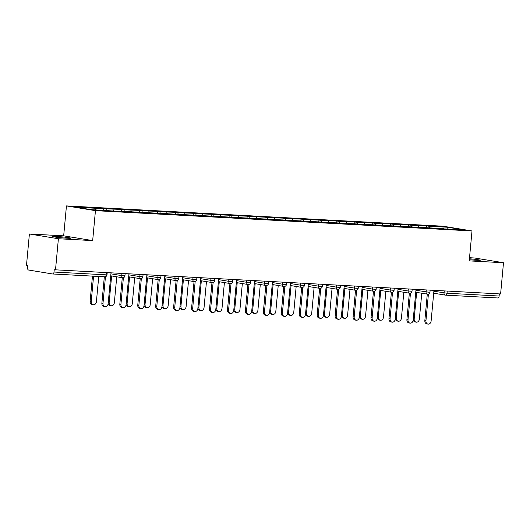<?xml version="1.0" encoding="UTF-8"?>
<svg xmlns="http://www.w3.org/2000/svg" width="530" height="530" viewBox="0 0 530 530"><rect width="100%" height="100%" fill="white"/><g stroke="black" fill="none" stroke-linecap="round" stroke-linejoin="round"><path stroke-width="0.79" d="M56.312 236.44A9.176 0.477 -174.7 0 1 65.866 237.288A9.176 0.477 -174.7 0 1 70.861 238.175A9.176 0.477 -174.7 0 1 67.131 238.215A9.176 0.477 -174.7 0 1 57.578 237.374A9.176 0.477 -174.7 0 1 52.589 236.479A9.176 0.477 -174.7 0 1 56.312 236.44M469.421 258.766A9.176 0.477 -174.7 0 1 480.306 260.243A9.176 0.477 -174.7 0 1 476.583 260.283A9.176 0.477 -174.7 0 1 469.335 259.7M29.395 233.988L58.393 238.745L92.67 240.594L63.673 235.837L29.395 233.988L26.5 265.212L27.765 265.417L27.553 267.696A2.153 1.279 -86.9 0 0 28.627 270.042L52.549 273.97A2.153 1.279 -86.9 0 0 52.636 273.977A2.153 1.279 -86.9 0 0 54.02 272.036L54.232 269.757L500.605 293.958L503.5 262.734L474.502 257.984L469.52 257.712M63.673 235.837L66.449 205.905L443.007 226.197L472.005 230.954L95.446 210.662L66.449 205.905M95.685 209.887L94.93 208.224L76.234 207.217L90.948 209.628L120.389 211.457M94.93 208.224L103.655 208.456L103.482 210.304M106.609 210.476L105.854 208.813L103.655 208.456M105.854 208.813L121.595 209.423L121.423 211.271M124.55 211.444L123.795 209.781L121.595 209.423M123.795 209.781L139.542 210.39L139.37 212.238M142.497 212.411L141.735 210.748L139.542 210.39M141.735 210.748L157.483 211.357L157.311 213.206M160.438 213.378L159.682 211.715L157.483 211.357M159.682 211.715L175.423 212.318L175.251 214.173M178.378 214.345L177.623 212.682L175.423 212.318M177.623 212.682L193.364 213.285L193.192 215.14M196.319 215.306L195.563 213.65L193.364 213.285M195.563 213.65L211.311 214.252L211.139 216.107M214.266 216.273L213.504 214.617L211.311 214.252M213.504 214.617L229.251 215.22L229.079 217.075M232.206 217.24L231.451 215.584L229.251 215.22M231.451 215.584L247.192 216.187L247.02 218.042M250.147 218.208L249.391 216.551L247.192 216.187M249.391 216.551L265.132 217.154L264.96 219.009M268.087 219.175L267.332 217.519L265.132 217.154M267.332 217.519L283.08 218.121L282.907 219.977M286.034 220.142L285.272 218.486L283.08 218.121M285.272 218.486L301.02 219.089L300.848 220.944M303.975 221.109L303.22 219.453L301.02 219.089M303.22 219.453L318.961 220.056L318.788 221.911M321.915 222.077L321.16 220.42L318.961 220.056M321.16 220.42L336.901 221.023L336.729 222.878M339.856 223.044L339.101 221.388L336.901 221.023M339.101 221.388L354.848 221.99L354.676 223.845M357.803 224.011L357.041 222.355L354.848 221.99M357.041 222.355L372.789 222.958L372.617 224.813M375.743 224.978L374.988 223.322L372.789 222.958M374.988 223.322L390.729 223.925L390.557 225.78M393.684 225.946L392.929 224.289L390.729 223.925M392.929 224.289L408.67 224.892L408.504 226.747M411.625 226.913L410.869 225.25L408.67 224.892M410.869 225.25L426.617 225.859L426.445 227.715M429.572 227.88L428.81 226.217L426.617 225.859M428.81 226.217L447.505 227.231L462.213 229.642L443.345 228.867M120.562 211.225L443.524 228.635M113.738 211.099L112.87 209.191M131.678 212.066L130.811 210.158M149.626 213.034L148.751 211.125M167.566 214.001L166.698 212.093M185.507 214.968L184.639 213.06M203.447 215.935L202.579 214.027M221.394 216.902L220.52 214.994M239.335 217.87L238.467 215.962M257.275 218.837L256.407 216.929M275.216 219.804L274.348 217.896M293.163 220.772L292.288 218.863M311.103 221.739L310.235 219.831M329.044 222.706L328.176 220.798M346.991 223.673L346.117 221.765M364.932 224.64L364.057 222.732M382.872 225.608L382.004 223.7M400.812 226.575L399.945 224.667M418.76 227.542L417.885 225.634M447.221 291.076L447.022 293.223L499.127 296.025L499.32 293.885M499.127 296.025A2.153 1.279 93.1 0 1 497.743 297.966A2.153 1.279 93.1 0 1 497.657 297.959L445.723 295.157M447.042 228.821L447.505 227.231M58.393 238.745L55.498 269.962M92.67 240.594L95.446 210.662M472.005 230.954L469.229 260.892L503.5 262.734M428.008 324.095L426.908 323.916A3.226 2.584 -80.7 0 1 424.841 320.597L425.941 320.776A3.226 2.584 99.3 0 0 428.008 324.095A3.226 2.584 99.3 0 0 431.115 321.054L433.964 290.36M424.841 320.597L427.293 294.137M425.941 320.776L428.412 294.11M416.646 292.394L414.188 318.848A3.226 2.584 99.3 0 0 416.255 322.167L415.156 321.988A3.226 2.584 -80.7 0 1 413.188 319.954M416.255 322.167A3.226 2.584 99.3 0 0 419.363 319.126L421.767 293.229M410.061 323.128L408.968 322.949A3.226 2.584 -80.7 0 1 406.901 319.63L408.001 319.809A3.226 2.584 99.3 0 0 410.061 323.128A3.226 2.584 99.3 0 0 413.175 320.087L416.024 289.393M406.901 319.63L409.352 293.169M408.001 319.809L410.472 293.143M392.12 322.16L391.021 321.982A3.226 2.584 -80.7 0 1 388.954 318.662L390.053 318.841A3.226 2.584 99.3 0 0 392.12 322.16A3.226 2.584 99.3 0 0 395.234 319.12L398.076 288.426M388.954 318.662L391.412 292.202M390.053 318.841L392.531 292.176M374.18 321.193L373.08 321.014A3.226 2.584 -80.7 0 1 371.013 317.695L372.113 317.874A3.226 2.584 99.3 0 0 374.18 321.193A3.226 2.584 99.3 0 0 377.287 318.152L380.136 287.459M371.013 317.695L373.471 291.235M372.113 317.874L374.591 291.209M356.24 320.226L355.14 320.047A3.226 2.584 -80.7 0 1 353.073 316.728L354.173 316.907A3.226 2.584 99.3 0 0 356.24 320.226A3.226 2.584 99.3 0 0 359.347 317.185L362.195 286.498M353.073 316.728L355.524 290.268M354.173 316.907L356.644 290.241M338.292 319.259L337.199 319.08A3.226 2.584 -80.7 0 1 335.132 315.761L336.232 315.94A3.226 2.584 99.3 0 0 338.292 319.259A3.226 2.584 99.3 0 0 341.406 316.218L344.255 285.531M335.132 315.761L337.584 289.3M336.232 315.94L338.703 289.274M398.699 291.427L396.248 317.881A3.226 2.584 99.3 0 0 398.315 321.2L397.215 321.021A3.226 2.584 -80.7 0 1 395.241 318.987M398.315 321.2A3.226 2.584 99.3 0 0 401.422 318.159L403.827 292.262M380.759 290.46L378.307 316.913A3.226 2.584 99.3 0 0 380.368 320.233L379.268 320.054A3.226 2.584 -80.7 0 1 377.3 318.026M380.368 320.233A3.226 2.584 99.3 0 0 383.481 317.192L385.88 291.301M362.818 289.493L360.36 315.946A3.226 2.584 99.3 0 0 362.427 319.265L361.327 319.087A3.226 2.584 -80.7 0 1 359.36 317.059M362.427 319.265A3.226 2.584 99.3 0 0 365.541 316.224L367.939 290.334M344.871 288.525L342.42 314.979A3.226 2.584 99.3 0 0 344.487 318.305L343.387 318.119A3.226 2.584 -80.7 0 1 341.419 316.092M344.487 318.305A3.226 2.584 99.3 0 0 347.594 315.257L349.999 289.367M326.93 287.558L324.479 314.012A3.226 2.584 99.3 0 0 326.546 317.337L325.447 317.152A3.226 2.584 -80.7 0 1 323.472 315.125M326.546 317.337A3.226 2.584 99.3 0 0 329.653 314.29L332.058 288.399M320.352 318.291L319.252 318.113A3.226 2.584 -80.7 0 1 317.185 314.793L318.285 314.972A3.226 2.584 99.3 0 0 320.352 318.291A3.226 2.584 99.3 0 0 323.466 315.251L326.308 284.564M317.185 314.793L319.643 288.333M318.285 314.972L320.763 288.307M308.99 286.591L306.539 313.044A3.226 2.584 99.3 0 0 308.599 316.37L307.499 316.185A3.226 2.584 -80.7 0 1 305.532 314.157M308.599 316.37A3.226 2.584 99.3 0 0 311.713 313.323L314.111 287.432M302.411 317.324L301.312 317.145A3.226 2.584 -80.7 0 1 299.245 313.826L300.344 314.005A3.226 2.584 99.3 0 0 302.411 317.324A3.226 2.584 99.3 0 0 305.519 314.283L308.367 283.596M299.245 313.826L301.702 287.373M300.344 314.005L302.815 287.339M291.049 285.624L288.592 312.077A3.226 2.584 99.3 0 0 290.659 315.403L289.559 315.217A3.226 2.584 -80.7 0 1 287.591 313.19M290.659 315.403A3.226 2.584 99.3 0 0 293.766 312.356L296.171 286.465M284.471 316.364L283.371 316.178A3.226 2.584 -80.7 0 1 281.304 312.859L282.404 313.038A3.226 2.584 99.3 0 0 284.471 316.364A3.226 2.584 99.3 0 0 287.578 313.316L290.427 282.629M281.304 312.859L283.755 286.405M282.404 313.038L284.875 286.372M273.102 284.656L270.651 311.11A3.226 2.584 99.3 0 0 272.718 314.436L271.618 314.25A3.226 2.584 -80.7 0 1 269.651 312.223M272.718 314.436A3.226 2.584 99.3 0 0 275.825 311.388L278.23 285.498M266.524 315.396L265.424 315.211A3.226 2.584 -80.7 0 1 263.364 311.892L264.463 312.071A3.226 2.584 99.3 0 0 266.524 315.396A3.226 2.584 99.3 0 0 269.637 312.349L272.486 281.662M263.364 311.892L265.815 285.438M264.463 312.071L266.935 285.405M255.162 283.689L252.711 310.143A3.226 2.584 99.3 0 0 254.778 313.469L253.678 313.283A3.226 2.584 -80.7 0 1 251.704 311.256M254.778 313.469A3.226 2.584 99.3 0 0 257.885 310.421L260.29 284.531M248.583 314.429L247.483 314.244A3.226 2.584 -80.7 0 1 245.416 310.924L246.516 311.103A3.226 2.584 99.3 0 0 248.583 314.429A3.226 2.584 99.3 0 0 251.697 311.382L254.539 280.695M245.416 310.924L247.874 284.471M246.516 311.103L248.994 284.438M237.221 282.722L234.763 309.175A3.226 2.584 99.3 0 0 236.831 312.501L235.731 312.316A3.226 2.584 -80.7 0 1 233.763 310.288M236.831 312.501A3.226 2.584 99.3 0 0 239.944 309.454L242.343 283.563M230.643 313.462L229.543 313.276A3.226 2.584 -80.7 0 1 227.476 309.957L228.576 310.136A3.226 2.584 99.3 0 0 230.643 313.462A3.226 2.584 99.3 0 0 233.75 310.414L236.599 279.727M227.476 309.957L229.934 283.504M228.576 310.136L231.047 283.471M219.281 281.755L216.823 308.208A3.226 2.584 99.3 0 0 218.89 311.534L217.79 311.355A3.226 2.584 -80.7 0 1 215.823 309.321M218.89 311.534A3.226 2.584 99.3 0 0 221.997 308.486L224.402 282.596M212.702 312.495L211.602 312.309A3.226 2.584 -80.7 0 1 209.535 308.99L210.635 309.169A3.226 2.584 99.3 0 0 212.702 312.495A3.226 2.584 99.3 0 0 215.809 309.447L218.658 278.76M209.535 308.99L211.987 282.536M210.635 309.169L213.106 282.503M201.334 280.787L198.882 307.241A3.226 2.584 99.3 0 0 200.95 310.567L199.85 310.388A3.226 2.584 -80.7 0 1 197.882 308.354M200.95 310.567A3.226 2.584 99.3 0 0 204.057 307.519L206.461 281.629M194.755 311.527L193.655 311.342A3.226 2.584 -80.7 0 1 191.595 308.023L192.695 308.202A3.226 2.584 99.3 0 0 194.755 311.527A3.226 2.584 99.3 0 0 197.869 308.48L200.711 277.793M191.595 308.023L194.046 281.569M192.695 308.202L195.166 281.536M183.393 279.82L180.942 306.274A3.226 2.584 99.3 0 0 183.009 309.599L181.909 309.421A3.226 2.584 -80.7 0 1 179.935 307.387M183.009 309.599A3.226 2.584 99.3 0 0 186.116 306.552L188.514 280.661M176.815 310.56L175.715 310.375A3.226 2.584 -80.7 0 1 173.648 307.055L174.748 307.234A3.226 2.584 99.3 0 0 176.815 310.56A3.226 2.584 99.3 0 0 179.922 307.513L182.77 276.826M173.648 307.055L176.106 280.602M174.748 307.234L177.225 280.569M165.453 278.853L162.995 305.306A3.226 2.584 99.3 0 0 165.062 308.632L163.962 308.453A3.226 2.584 -80.7 0 1 161.994 306.419M165.062 308.632A3.226 2.584 99.3 0 0 168.176 305.585L170.574 279.694M158.874 309.593L157.774 309.414A3.226 2.584 -80.7 0 1 155.707 306.088L156.807 306.267A3.226 2.584 99.3 0 0 158.874 309.593A3.226 2.584 99.3 0 0 161.981 306.545L164.83 275.858M155.707 306.088L158.165 279.635M156.807 306.267L159.278 279.601M147.512 277.886L145.054 304.339A3.226 2.584 99.3 0 0 147.121 307.665L146.022 307.486A3.226 2.584 -80.7 0 1 144.054 305.452M147.121 307.665A3.226 2.584 99.3 0 0 150.228 304.618L152.633 278.727M140.934 308.626L139.834 308.447A3.226 2.584 -80.7 0 1 137.767 305.121L138.867 305.3A3.226 2.584 99.3 0 0 140.934 308.626A3.226 2.584 99.3 0 0 144.041 305.578L146.889 274.891M137.767 305.121L140.218 278.667M138.867 305.3L141.338 278.634M129.565 276.918L127.114 303.372A3.226 2.584 99.3 0 0 129.181 306.698L128.081 306.519A3.226 2.584 -80.7 0 1 126.107 304.485M129.181 306.698A3.226 2.584 99.3 0 0 132.288 303.65L134.693 277.76M122.986 307.658L121.887 307.479A3.226 2.584 -80.7 0 1 119.826 304.154L120.919 304.333A3.226 2.584 99.3 0 0 122.986 307.658A3.226 2.584 99.3 0 0 126.1 304.611L128.942 273.924M119.826 304.154L122.278 277.7M120.919 304.333L123.397 277.667M111.625 275.951L109.173 302.405A3.226 2.584 99.3 0 0 111.234 305.731L110.141 305.552A3.226 2.584 -80.7 0 1 108.166 303.518M111.234 305.731A3.226 2.584 99.3 0 0 114.347 302.69L116.746 276.793M105.046 306.691L103.946 306.512A3.226 2.584 -80.7 0 1 101.879 303.186L102.979 303.365A3.226 2.584 99.3 0 0 105.046 306.691A3.226 2.584 99.3 0 0 108.153 303.644L111.002 272.957M101.879 303.186L104.33 276.766M102.979 303.365L105.457 276.7M93.293 304.763L92.194 304.584A3.226 2.584 -80.7 0 1 90.126 301.259L91.226 301.438A3.226 2.584 99.3 0 0 93.293 304.763A3.226 2.584 99.3 0 0 96.407 301.722L98.746 276.461M93.572 276.183L91.226 301.438M92.459 276.123L90.126 301.259M433.878 291.255L447.022 293.223A2.153 1.279 93.1 0 1 445.637 295.157A2.153 1.279 93.1 0 1 445.558 295.15A2.153 1.722 -80.7 0 1 445.405 295.13A2.153 1.722 -80.7 0 1 444.027 292.918L444.213 290.917M54.02 272.036L106.119 274.845A2.153 1.279 -86.9 0 1 104.735 276.786A2.153 1.279 -86.9 0 1 104.655 276.773L52.715 273.977M52.636 273.977L104.735 276.786A2.153 2.153 0 0 0 106.994 274.838L106.119 274.845L106.318 272.705M415.937 290.288L429.081 292.255L429.956 292.242L430.148 290.155M427.617 294.183A2.153 1.722 -80.7 0 1 427.465 294.163A2.153 1.722 -80.7 0 1 426.087 291.95L426.272 289.95M397.997 289.32L408.146 290.983L408.332 288.982M380.056 288.353L390.206 290.016L390.391 288.015M362.109 287.386L372.259 289.049L372.444 287.048M344.169 286.419L354.318 288.081L354.504 286.081M326.228 285.451L336.378 287.114L336.563 285.113M308.288 284.484L318.431 286.147L318.623 284.146M290.341 283.517L300.49 285.18L300.676 283.179M272.4 282.55L282.55 284.212L282.735 282.212M254.46 281.582L264.609 283.245L264.795 281.244M236.519 280.615L246.662 282.278L246.847 280.277M218.572 279.648L228.721 281.311L228.907 279.31M200.631 278.681L210.781 280.35L210.966 278.343M182.691 277.713L192.84 279.383L193.026 277.375M164.744 276.746L174.893 278.416L175.079 276.408M146.803 275.779L156.953 277.448L157.138 275.441M128.863 274.812L139.012 276.481L139.198 274.474M110.922 273.844L121.072 275.514L121.257 273.506M409.67 293.216A2.153 1.722 -80.7 0 1 409.524 293.203A2.153 1.722 -80.7 0 1 408.146 290.983L412.009 291.275L412.208 289.188M391.73 292.249A2.153 1.722 -80.7 0 1 391.577 292.235A2.153 1.722 -80.7 0 1 390.206 290.016L394.068 290.308L394.26 288.221M373.789 291.281A2.153 1.722 -80.7 0 1 373.637 291.268A2.153 1.722 -80.7 0 1 372.259 289.049L376.128 289.34L376.32 287.253M355.842 290.314A2.153 1.722 -80.7 0 1 355.696 290.301A2.153 1.722 -80.7 0 1 354.318 288.081L358.187 288.373L358.379 286.286M337.901 289.347A2.153 1.722 -80.7 0 1 337.756 289.334A2.153 1.722 -80.7 0 1 336.378 287.114L340.24 287.406L340.439 285.319M319.961 288.38A2.153 1.722 -80.7 0 1 319.809 288.366A2.153 1.722 -80.7 0 1 318.431 286.147L322.3 286.438L322.492 284.358M302.02 287.412A2.153 1.722 -80.7 0 1 301.868 287.399A2.153 1.722 -80.7 0 1 300.49 285.18L304.359 285.471L304.551 283.391M284.073 286.445A2.153 1.722 -80.7 0 1 283.928 286.432A2.153 1.722 -80.7 0 1 282.55 284.212L286.419 284.504L286.611 282.424M266.133 285.478A2.153 1.722 -80.7 0 1 265.987 285.465A2.153 1.722 -80.7 0 1 264.609 283.245L268.471 283.537L268.664 281.456M248.192 284.511A2.153 1.722 -80.7 0 1 248.04 284.497A2.153 1.722 -80.7 0 1 246.662 282.278L250.531 282.57L250.723 280.489M230.252 283.543A2.153 1.722 -80.7 0 1 230.099 283.53A2.153 1.722 -80.7 0 1 228.721 281.311L232.59 281.609L232.783 279.522M212.305 282.576A2.153 1.722 -80.7 0 1 212.159 282.563A2.153 1.722 -80.7 0 1 210.781 280.35L214.643 280.642L214.842 278.555M194.364 281.609A2.153 1.722 -80.7 0 1 194.219 281.596A2.153 1.722 -80.7 0 1 192.84 279.383L196.703 279.674L196.895 277.587M176.424 280.642A2.153 1.722 -80.7 0 1 176.271 280.628A2.153 1.722 -80.7 0 1 174.893 278.416L178.762 278.707L178.954 276.62M158.483 279.674A2.153 1.722 -80.7 0 1 158.331 279.661A2.153 1.722 -80.7 0 1 156.953 277.448L160.822 277.74L161.014 275.653M140.536 278.707A2.153 1.722 -80.7 0 1 140.39 278.694A2.153 1.722 -80.7 0 1 139.012 276.481L142.875 276.773L143.073 274.686M122.596 277.74A2.153 1.722 -80.7 0 1 122.443 277.727A2.153 1.722 -80.7 0 1 121.072 275.514L124.934 275.805L125.126 273.719M413.301 318.702L414.188 318.848M395.36 317.735L396.248 317.881M377.42 316.768L378.307 316.913M359.473 315.8L360.36 315.946M341.532 314.833L342.42 314.979M323.591 313.866L324.479 314.012M305.651 312.899L306.539 313.044M287.704 311.931L288.592 312.077M269.763 310.964L270.651 311.11M251.823 309.997L252.711 310.143M233.882 309.03L234.763 309.175M215.935 308.062L216.823 308.208M197.995 307.095L198.882 307.241M180.054 306.128L180.942 306.274M162.114 305.161L162.995 305.306M144.167 304.194L145.054 304.339M126.226 303.226L127.114 303.372M108.286 302.259L109.173 302.405M497.743 297.966L445.637 295.157A2.153 2.153 0 0 1 445.405 295.13L433.699 293.216M415.758 292.249L427.465 294.163A2.153 2.153 0 0 0 429.956 292.242M397.811 291.281L409.524 293.203A2.153 2.153 0 0 0 412.009 291.275M379.871 290.314L391.577 292.235A2.153 2.153 0 0 0 394.068 290.308M361.93 289.347L373.637 291.268A2.153 2.153 0 0 0 376.128 289.34M343.99 288.38L355.696 290.301A2.153 2.153 0 0 0 358.187 288.373M326.043 287.412L337.756 289.334A2.153 2.153 0 0 0 340.24 287.406M308.102 286.445L319.809 288.366A2.153 2.153 0 0 0 322.3 286.438M290.162 285.478L301.868 287.399A2.153 2.153 0 0 0 304.359 285.471M272.221 284.511L283.928 286.432A2.153 2.153 0 0 0 286.419 284.504M254.274 283.543L265.987 285.465A2.153 2.153 0 0 0 268.471 283.537M236.334 282.576L248.04 284.497A2.153 2.153 0 0 0 250.531 282.57M218.393 281.609L230.099 283.53A2.153 2.153 0 0 0 232.59 281.609M200.453 280.642L212.159 282.563A2.153 2.153 0 0 0 214.643 280.642M182.506 279.674L194.219 281.596A2.153 2.153 0 0 0 196.703 279.674M164.565 278.707L176.271 280.628A2.153 2.153 0 0 0 178.762 278.707M146.624 277.74L158.331 279.661A2.153 2.153 0 0 0 160.822 277.74M128.684 276.773L140.39 278.694A2.153 2.153 0 0 0 142.875 276.773M110.737 275.805L122.443 277.727A2.153 2.153 0 0 0 124.934 275.805M106.994 274.838L107.186 272.751"/></g></svg>
